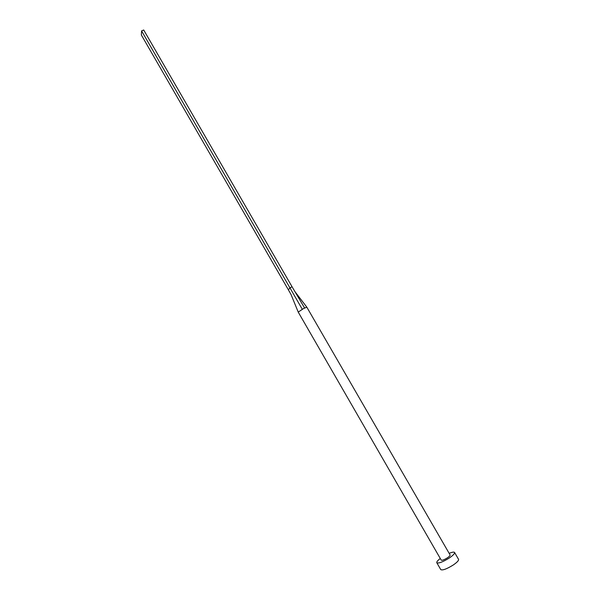 <?xml version="1.0" encoding="UTF-8"?>
<svg xmlns="http://www.w3.org/2000/svg" width="600" height="600" viewBox="0 0 600 600"><rect width="100%" height="100%" fill="white"/><g stroke="black" fill="none" stroke-linecap="round" stroke-linejoin="round"><path stroke-width="0.9" d="M303.48 308.58L306.81 307.147L450.12 555.015C450.263 555.555 449.37 556.493 447.428 557.82C444.195 559.808 442.132 560.58 441.24 560.145L298.23 312.097L303.48 308.58M440.28 558.48C437.662 560.505 436.5 561.923 436.8 562.725C438.577 563.602 442.71 562.05 449.197 558.06C453.075 555.405 454.868 553.537 454.575 552.465C454.028 551.805 452.22 552.097 449.16 553.35M436.8 562.725L440.768 569.618C442.582 570.548 446.73 569.018 453.217 565.02C457.088 562.35 458.873 560.46 458.558 559.342L454.575 552.465M302.28 309.255L289.942 287.873L292.05 286.748L304.597 307.995M141.585 30.907L141.368 35.025L288.405 289.868L289.942 287.873L141.585 30.907L143.715 30L292.05 286.748M288.405 289.868L291.135 294.705M298.222 312.067L291.045 294.548M306.788 307.125L294.915 291.608"/></g></svg>
